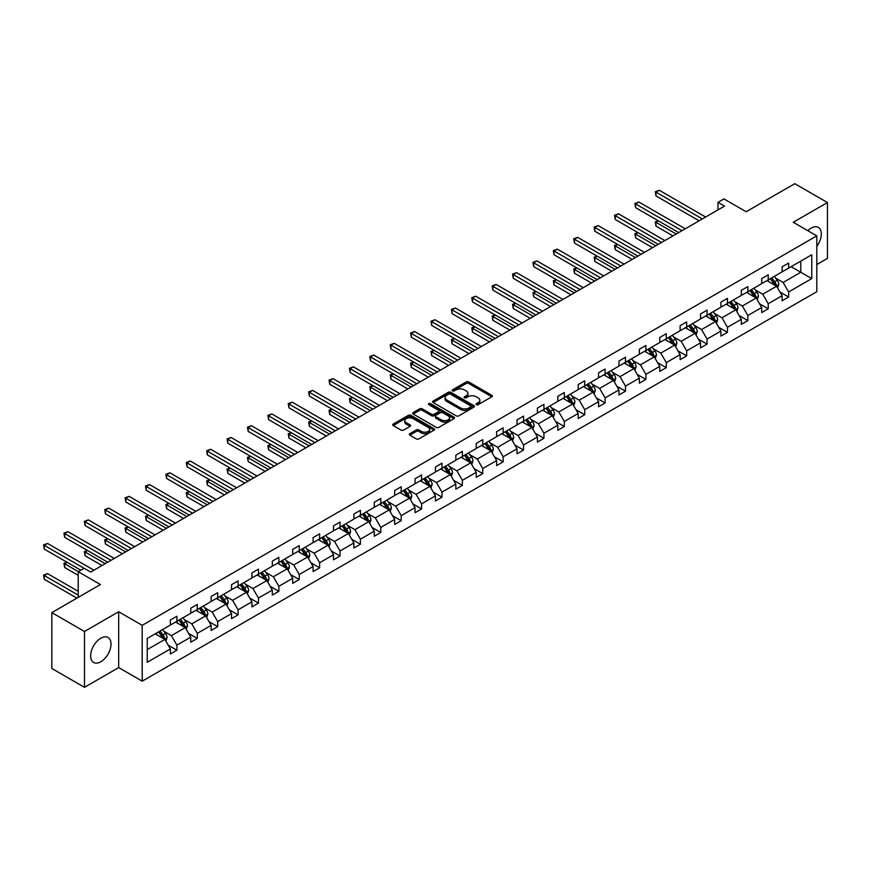 <?xml version="1.0" encoding="UTF-8"?>
<svg xmlns="http://www.w3.org/2000/svg" width="871" height="871" viewBox="0 0 871 871"><rect width="100%" height="100%" fill="white"/><g stroke="black" fill="none" stroke-linecap="round" stroke-linejoin="round"><path stroke-width="1.31" d="M476.393 404.656A1.274 0.729 0 0 0 478.19 404.656L491.821 396.784A1.818 1.045 0 0 0 492.355 396.044A1.818 1.045 0 0 0 491.821 395.303L468.729 381.966A1.818 1.045 0 0 0 466.17 381.966L452.528 389.838A1.274 0.729 0 0 0 454.324 390.883L456.088 389.86A5.803 3.353 0 0 1 464.308 389.86L466.225 390.97A5.803 3.353 0 0 1 467.934 393.344A5.803 3.353 0 0 1 466.225 395.717L464.461 396.73A1.274 0.729 0 0 0 466.257 397.764L468.021 396.751A5.803 3.353 0 0 1 476.241 396.751L478.157 397.862A5.803 3.353 0 0 1 479.867 400.235A5.803 3.353 0 0 1 478.157 402.598L476.393 403.621A1.274 0.729 0 0 0 476.393 404.656L476.393 403.621M100.829 661.742A14.415 8.329 120 0 0 110.247 649.037A14.415 8.329 120 0 0 108.037 637.485A14.415 8.329 120 0 0 100.829 638.203A14.415 8.329 120 0 0 91.411 650.909A14.415 8.329 120 0 0 93.622 662.461A14.415 8.329 120 0 0 100.829 661.742M816.802 246.384A14.415 8.329 120 0 0 818.315 227.407A14.415 8.329 120 0 0 811.108 228.126A14.415 8.329 120 0 0 807.809 230.663M816.802 264.534L827.45 258.382L827.45 202.54L794.777 183.672L746.153 211.74L723.932 198.915L717.976 202.344L717.976 209.9M84.487 687.328L118.674 667.589L118.674 611.747L84.487 631.486L84.487 687.328L51.814 668.46L51.814 612.618L100.437 584.539L78.216 571.714L78.216 597.375M84.487 631.486L51.814 612.618M409.838 433.671A1.818 1.045 0 0 0 409.305 434.411A1.818 1.045 0 0 0 409.838 435.152L416.316 438.897A1.818 1.045 0 0 0 418.886 438.897L434.03 430.154A1.818 1.045 0 0 0 434.553 429.414A1.818 1.045 0 0 0 434.03 428.674L410.927 415.336A1.818 1.045 0 0 0 408.368 415.336L393.224 424.079A1.818 1.045 0 0 0 392.69 424.819A1.818 1.045 0 0 0 393.224 425.56L401.052 430.078A1.818 1.045 0 0 0 403.621 430.078L410.099 426.344A1.818 1.045 0 0 0 410.633 425.603A1.818 1.045 0 0 0 410.099 424.863L406.213 422.62A4.856 2.798 0 0 1 404.797 420.639A4.856 2.798 0 0 1 407.791 418.047A4.856 2.798 0 0 1 413.083 418.657L428.282 427.432A4.856 2.798 0 0 1 429.708 429.414A4.856 2.798 0 0 1 426.714 432.005A4.856 2.798 0 0 1 421.422 431.395L418.886 429.936A1.818 1.045 0 0 0 416.316 429.936L409.838 433.671L409.838 435.152L416.316 431.439L416.316 429.936M78.216 571.714L84.16 568.284L90.693 572.051L724.52 206.122L717.976 202.344M118.674 611.747L142.202 625.334L816.802 235.856L816.802 291.698L142.202 681.176L142.202 625.334M827.45 202.54L793.274 222.268L816.802 235.856M456.219 415.859A1.818 1.045 0 0 0 458.788 415.859L473.922 407.116A1.818 1.045 0 0 0 474.455 406.376A1.818 1.045 0 0 0 473.922 405.636L450.83 392.309A1.818 1.045 0 0 0 448.271 392.309L433.127 401.041A1.818 1.045 0 0 0 432.593 401.781A1.818 1.045 0 0 0 433.127 402.522L456.219 415.859M429.207 404.928A1.274 0.729 0 0 1 430.492 405.113L430.492 403.6L453.976 417.155A1.818 1.045 0 0 1 454.51 417.895A1.818 1.045 0 0 1 453.976 418.635L438.832 427.378A1.818 1.045 0 0 1 436.273 427.378L413.181 414.041L419.659 410.328L419.659 408.826L413.181 412.56A1.818 1.045 0 0 0 412.647 413.3A1.818 1.045 0 0 0 413.181 414.041L413.181 412.56M419.659 410.328A1.818 1.045 0 0 1 422.217 410.328L422.217 408.826A1.818 1.045 0 0 0 419.659 408.826M422.217 408.826L431.591 414.226A1.818 1.045 0 0 0 434.15 414.226L438.451 411.743A1.818 1.045 0 0 0 438.984 411.003A1.818 1.045 0 0 0 438.451 410.263L428.706 404.634A1.274 0.729 0 0 1 430.492 403.6M147.232 638.421L170.368 625.073L170.368 620.01L176.9 616.243L176.9 621.295L190.76 613.293L190.76 608.241L197.292 604.463L197.292 609.526L211.152 601.523L211.152 596.472L217.685 592.694L217.685 597.746L231.534 589.754L231.534 584.691L238.077 580.924L238.077 585.976L251.926 577.974L251.926 572.922L258.469 569.144L258.469 574.207L272.318 566.204L272.318 561.153L278.851 557.375L278.851 562.437L292.71 554.435L292.71 549.372L299.243 545.605L299.243 550.657L313.103 542.666L313.103 537.603L319.635 533.836L319.635 538.888L333.495 530.885L333.495 525.834L340.028 522.056L340.028 527.118L353.887 519.116L353.887 514.064L360.42 510.286L360.42 515.338L374.28 507.347L374.28 502.284L380.812 498.517L380.812 503.569L394.661 495.566L394.661 490.515L401.204 486.737L401.204 491.799L415.053 483.797L415.053 478.745L421.597 474.967L421.597 480.019L435.446 472.028L435.446 466.965L441.978 463.198L441.978 468.25L455.838 460.247L455.838 455.195L462.37 451.418L462.37 456.48L476.23 448.478L476.23 443.426L482.763 439.648L482.763 444.711L496.622 436.709L496.622 431.646L503.155 427.879L503.155 432.931L517.015 424.939L517.015 419.876L523.547 416.109L523.547 421.161L537.407 413.159L537.407 408.107L543.94 404.329L543.94 409.392L557.788 401.389L557.788 396.338L564.332 392.56L564.332 397.612L578.181 389.62L578.181 384.557L584.724 380.79L584.724 385.842L598.573 377.84L598.573 372.788L605.105 369.01L605.105 374.073L618.965 366.07L618.965 361.019L625.498 357.241L625.498 362.303L639.358 354.301L639.358 349.238L645.89 345.471L645.89 350.523L659.75 342.532L659.75 337.469L666.282 333.702L666.282 338.754L680.142 330.751L680.142 325.7L686.675 321.922L686.675 326.984L700.534 318.982L700.534 313.93L707.067 310.152L707.067 315.204L720.916 307.213L720.916 302.15L727.459 298.383L727.459 303.435L741.308 295.432L741.308 290.381L747.851 286.603L747.851 291.665L761.7 283.663L761.7 278.611L768.233 274.833L768.233 279.885L782.093 271.894L782.093 266.831L788.625 263.064L788.625 268.116L811.761 254.757L811.761 278.611L788.625 291.97L788.625 297.022L782.093 300.8L782.093 295.737L768.233 303.739L768.233 308.791L761.7 312.569L761.7 307.507L747.851 315.509L747.851 320.572L741.308 324.339L741.308 319.287L727.459 327.278L727.459 332.341L720.916 336.108L720.916 331.056L707.067 339.059L707.067 344.11L700.534 347.888L700.534 342.826L686.675 350.828L686.675 355.88L680.142 359.658L680.142 354.606L666.282 362.597L666.282 367.66L659.75 371.427L659.75 366.375L645.89 374.378L645.89 379.429L639.358 383.207L639.358 378.145L625.498 386.147L625.498 391.199L618.965 394.977L618.965 389.914L605.105 397.916L605.105 402.979L598.573 406.746L598.573 401.694L584.724 409.686L584.724 414.748L578.181 418.516L578.181 413.464L564.332 421.466L564.332 426.518L557.788 430.296L557.788 425.233L543.94 433.235L543.94 438.287L537.407 442.065L537.407 437.013L523.547 445.005L523.547 450.067L517.015 453.835L517.015 448.783L503.155 456.785L503.155 461.837L496.622 465.615L496.622 460.552L482.763 468.554L482.763 473.606L476.23 477.384L476.23 472.332L462.37 480.324L462.37 485.387L455.838 489.154L455.838 484.102L441.978 492.104L441.978 497.156L435.446 500.934L435.446 495.871L421.597 503.874L421.597 508.925L415.053 512.703L415.053 507.641L401.204 515.643L401.204 520.706L394.661 524.473L394.661 519.421L380.812 527.412L380.812 532.475L374.28 536.242L374.28 531.19L360.42 539.193L360.42 544.244L353.887 548.022L353.887 542.96L340.028 550.962L340.028 556.014L333.495 559.792L333.495 554.74L319.635 562.731L319.635 567.794L313.103 571.561L313.103 566.509L299.243 574.512L299.243 579.563L292.71 583.341L292.71 578.279L278.851 586.281L278.851 591.333L272.318 595.111L272.318 590.048L258.469 598.05L258.469 603.113L251.926 606.88L251.926 601.828L238.077 609.82L238.077 614.882L231.534 618.65L231.534 613.598L217.685 621.6L217.685 626.652L211.152 630.43L211.152 625.367L197.292 633.369L197.292 638.421L190.76 642.199L190.76 637.147L176.9 645.139L176.9 650.202L170.368 653.969L170.368 648.917L147.232 662.276L147.232 638.421M175.594 622.046L185.262 627.632L171.413 635.634L163.846 631.268M171.413 635.634L176.9 645.139M185.262 627.632L190.76 637.147M170.368 623.865L171.413 624.463L176.9 621.295M195.986 610.277L205.654 615.862L191.805 623.865L184.238 619.499M191.805 623.865L197.292 633.369M205.654 615.862L211.152 625.367M190.76 612.084L191.805 612.694L197.292 609.526M216.378 598.508L226.046 604.093L212.197 612.084L204.631 607.718M212.197 612.084L217.685 621.6M226.046 604.093L231.534 613.598M211.152 600.315L212.197 600.925L217.685 597.746M236.77 586.727L246.439 592.313L232.59 600.315L225.023 595.949M232.59 600.315L238.077 609.82M246.439 592.313L251.926 601.828M231.534 588.546L232.59 589.144L238.077 585.976M257.163 574.958L266.831 580.543L252.971 588.546L245.404 584.18M252.971 588.546L258.469 598.05M266.831 580.543L272.318 590.048M251.926 576.776L252.971 577.375L258.469 574.207M277.544 563.189L287.223 568.774L273.363 576.776L265.797 572.399M273.363 576.776L278.851 586.281M287.223 568.774L292.71 578.279M272.318 564.996L273.363 565.606L278.851 562.437M297.936 551.419L307.615 557.005L293.756 564.996L286.189 560.63M293.756 564.996L299.243 574.512M307.615 557.005L313.103 566.509M292.71 553.227L293.756 553.825L299.243 550.657M318.329 539.639L328.008 545.224L314.148 553.227L306.581 548.861M314.148 553.227L319.635 562.731M328.008 545.224L333.495 554.74M313.103 541.457L314.148 542.056L319.635 538.888M338.721 527.87L348.389 533.455L334.54 541.457L326.973 537.08M334.54 541.457L340.028 550.962M348.389 533.455L353.887 542.96M333.495 529.677L334.54 530.287L340.028 527.118M359.113 516.1L368.781 521.685L354.933 529.677L347.366 525.311M354.933 529.677L360.42 539.193M368.781 521.685L374.28 531.19M353.887 517.907L354.933 518.517L360.42 515.338M379.506 504.32L389.174 509.905L375.325 517.907L367.758 513.542M375.325 517.907L380.812 527.412M389.174 509.905L394.661 519.421M374.28 506.138L375.325 506.737L380.812 503.569M399.898 492.55L409.566 498.136L395.706 506.138L388.15 501.772M395.706 506.138L401.204 515.643M409.566 498.136L415.053 507.641M394.661 494.358L395.706 494.968L401.204 491.799M420.29 480.781L429.958 486.366L416.098 494.358L408.532 489.992M416.098 494.358L421.597 503.874M429.958 486.366L435.446 495.871M415.053 482.588L416.098 483.198L421.597 480.019M440.672 469.012L450.351 474.586L436.491 482.588L428.924 478.223M436.491 482.588L441.978 492.104M450.351 474.586L455.838 484.102M435.446 470.819L436.491 471.418L441.978 468.25M461.064 457.231L470.743 462.817L456.883 470.819L449.316 466.453M456.883 470.819L462.37 480.324M470.743 462.817L476.23 472.332M455.838 459.05L456.883 459.648L462.37 456.48M481.456 445.462L491.135 451.047L477.275 459.05L469.709 454.673M477.275 459.05L482.763 468.554M491.135 451.047L496.622 460.552M476.23 447.269L477.275 447.879L482.763 444.711M501.848 433.693L511.517 439.278L497.668 447.269L490.101 442.904M497.668 447.269L503.155 456.785M511.517 439.278L517.015 448.783M496.622 435.5L497.668 436.099L503.155 432.931M522.241 421.912L531.909 427.498L518.06 435.5L510.493 431.134M518.06 435.5L523.547 445.005M531.909 427.498L537.407 437.013M517.015 423.731L518.06 424.329L523.547 421.161M542.633 410.143L552.301 415.728L538.452 423.731L530.885 419.365M538.452 423.731L543.94 433.235M552.301 415.728L557.788 425.233M537.407 411.95L538.452 412.56L543.94 409.392M563.025 398.374L572.693 403.959L558.834 411.95L551.278 407.584M558.834 411.95L564.332 421.466M572.693 403.959L578.181 413.464M557.788 400.181L558.834 400.791L564.332 397.612M583.418 386.593L593.086 392.179L579.226 400.181L571.659 395.815M579.226 400.181L584.724 409.686M593.086 392.179L598.573 401.694M578.181 388.412L579.226 389.01L584.724 385.842M603.799 374.824L613.478 380.409L599.618 388.412L592.051 384.046M599.618 388.412L605.105 397.916M613.478 380.409L618.965 389.914M598.573 376.642L599.618 377.241L605.105 374.073M624.191 363.055L633.87 368.64L620.01 376.642L612.444 372.265M620.01 376.642L625.498 386.147M633.87 368.64L639.358 378.145M618.965 364.862L620.01 365.472L625.498 362.303M644.584 351.285L654.263 356.87L640.403 364.862L632.836 360.496M640.403 364.862L645.89 374.378M654.263 356.87L659.75 366.375M639.358 353.093L640.403 353.691L645.89 350.523M664.976 339.505L674.644 345.09L660.795 353.093L653.228 348.727M660.795 353.093L666.282 362.597M674.644 345.09L680.142 354.606M659.75 341.323L660.795 341.922L666.282 338.754M685.368 327.736L695.036 333.321L681.187 341.323L673.621 336.946M681.187 341.323L686.675 350.828M695.036 333.321L700.534 342.826M680.142 329.543L681.187 330.153L686.675 326.984M705.76 315.966L715.429 321.551L701.58 329.543L694.013 325.177M701.58 329.543L707.067 339.059M715.429 321.551L720.916 331.056M700.534 317.773L701.58 318.383L707.067 315.204M726.153 304.186L735.821 309.771L721.961 317.773L714.405 313.408M721.961 317.773L727.459 327.278M735.821 309.771L741.308 319.287M720.916 306.004L721.961 306.603L727.459 303.435M746.545 292.416L756.213 298.002L742.353 306.004L734.786 301.638M742.353 306.004L747.851 315.509M756.213 298.002L761.7 307.507M741.308 294.224L742.353 294.834L747.851 291.665M766.926 280.647L776.605 286.232L762.746 294.224L755.179 289.858M762.746 294.224L768.233 303.739M776.605 286.232L782.093 295.737M761.7 282.454L762.746 283.064L768.233 279.885M791.108 266.689L800.787 272.264L783.138 282.454L775.571 278.089M783.138 282.454L788.625 291.97M811.761 278.611L800.787 272.264L800.787 261.104L811.761 254.757M118.674 667.589L142.202 681.176M782.093 270.685L783.138 271.284L788.625 268.116M147.232 649.592L164.88 639.412L155.201 633.827M164.88 639.412L170.368 648.917M779.937 292.003L788.625 297.022M759.545 303.772L768.233 308.791M739.152 315.552L747.851 320.572M718.76 327.322L727.459 332.341M698.368 339.091L707.067 344.11M677.986 350.861L686.675 355.88M657.594 362.641L666.282 367.66M637.202 374.41L645.89 379.429M616.81 386.18L625.498 391.199M596.417 397.96L605.105 402.979M576.025 409.729L584.724 414.748M555.633 421.499L564.332 426.518M535.24 433.279L543.94 438.287M514.859 445.048L523.547 450.067M494.467 456.818L503.155 461.837M474.074 468.587L482.763 473.606M453.682 480.367L462.37 485.387M433.29 492.137L441.978 497.156M412.898 503.906L421.597 508.925M392.505 515.686L401.204 520.706M372.113 527.456L380.812 532.475M351.732 539.225L360.42 544.244M331.339 550.995L340.028 556.014M310.947 562.775L319.635 567.794M290.555 574.544L299.243 579.563M270.162 586.314L278.851 591.333M249.77 598.094L258.469 603.113M229.378 609.863L238.077 614.882M208.986 621.633L217.685 626.652M188.604 633.413L197.292 638.421M168.212 645.182L176.9 650.202M476.905 404.841L478.157 404.111A5.803 3.353 0 0 0 479.867 401.738L479.867 400.235M467.934 393.344L467.934 394.846A5.803 3.353 0 0 1 466.225 397.22L464.972 397.949M491.799 396.795L468.729 383.48A1.818 1.045 0 0 0 466.17 383.48L453.04 391.057M473.9 407.138L450.83 393.812A1.818 1.045 0 0 0 448.271 393.812L433.148 402.544M470.721 406.899A1.274 0.729 0 0 0 470.721 405.864L450.449 394.16A1.274 0.729 0 0 0 448.652 394.16L446.79 395.227A5.803 3.353 0 0 0 445.092 397.601A5.803 3.353 0 0 0 446.79 399.974L460.65 407.976A5.803 3.353 0 0 0 468.859 407.976L470.721 406.899L470.721 408.401A1.274 0.729 0 0 0 471.091 407.889L471.091 406.376M445.092 397.601L445.092 399.114A5.803 3.353 0 0 0 446.79 401.477L446.79 399.974M470.721 408.401L468.859 409.479A5.803 3.353 0 0 1 460.65 409.479L446.79 401.477M422.217 410.328L431.591 415.739A1.818 1.045 0 0 0 434.15 415.739L438.451 413.257A1.818 1.045 0 0 0 438.984 412.516L438.984 411.003M430.492 405.113L453.954 418.657M441.303 419.844A4.856 2.798 0 0 0 446.594 420.453A4.856 2.798 0 0 0 449.588 417.862A4.856 2.798 0 0 0 448.173 415.881L442.816 412.789A1.818 1.045 0 0 0 440.247 412.789L435.946 415.271A1.818 1.045 0 0 0 435.424 416.011A1.818 1.045 0 0 0 435.946 416.752L441.303 419.844L441.303 421.346A4.856 2.798 0 0 0 446.594 421.956A4.856 2.798 0 0 0 449.588 419.365L449.588 417.862M435.424 416.011L435.424 417.514A1.818 1.045 0 0 0 435.946 418.254L435.946 416.752M441.303 421.346L435.946 418.254M429.708 429.414L429.708 430.927A4.856 2.798 0 0 1 426.714 433.518A4.856 2.798 0 0 1 421.422 432.909L418.886 431.439A1.818 1.045 0 0 0 416.316 431.439M404.797 420.639L404.797 422.152A4.856 2.798 0 0 0 406.213 424.133L406.213 422.62M410.099 424.863L410.099 426.344L406.213 424.133M433.998 430.165L410.927 416.85A1.818 1.045 0 0 0 408.368 416.85L393.246 425.581M777.596 287.953L778.794 284.479A4.899 2.831 -120 0 0 777.237 280.31L774.297 276.39M769.039 281.866L767.765 280.168M658.476 220.896L655.994 222.334L655.994 226.112L672.945 235.899M775.876 285.808L776.159 284.686A4.899 2.831 -120 0 0 774.755 281.736L771.815 277.827M770.595 278.535L773.818 282.846A2.493 1.437 60 0 1 774.275 283.598L776.159 284.686M770.247 278.731L773.187 282.65A4.899 2.831 60 0 1 774.406 284.959M655.994 226.112L655.275 221.92L676.212 234.005M655.275 221.92L658.193 220.733M702.364 218.915L655.994 192.143L659.26 190.259L705.63 217.031M699.086 220.799L655.994 195.921L655.994 192.143L655.275 191.729L659.26 190.259M655.994 195.921L655.275 191.729M757.204 299.722L758.412 296.249A4.899 2.831 -120 0 0 756.845 292.079L753.905 288.159M748.646 293.636L747.372 291.937M638.095 232.677L635.601 234.103L635.601 237.881L652.553 247.669M755.495 297.588L755.767 296.456A4.899 2.831 -120 0 0 754.362 293.516L751.423 289.597M750.203 290.304L753.426 294.616A2.493 1.437 60 0 1 753.883 295.378L755.767 296.456M749.855 290.5L752.794 294.42A4.899 2.831 60 0 1 754.014 296.728M635.601 237.881L634.883 233.689L655.83 245.785M634.883 233.689L637.801 232.503M736.812 311.491L738.02 308.029A4.899 2.831 -120 0 0 736.452 303.848L733.524 299.94M728.254 305.405L726.98 303.707M617.702 244.446L615.22 245.883L615.22 249.65L632.172 259.438M735.102 309.357L735.374 308.236A4.899 2.831 -120 0 0 733.97 305.286L731.03 301.366M729.811 302.074L733.034 306.385A2.493 1.437 60 0 1 733.491 307.147L735.374 308.236M729.463 302.27L732.402 306.189A4.899 2.831 60 0 1 733.622 308.508M615.22 249.65L614.49 245.459L635.438 257.555M614.49 245.459L617.408 244.283M681.971 230.684L635.601 203.923L638.879 202.028L685.237 228.801M678.705 232.579L635.601 207.69L635.601 203.923L634.883 203.509L638.879 202.028M635.601 207.69L634.883 203.509M661.579 242.465L615.22 215.692L618.486 213.809L664.845 240.57M658.313 244.348L615.22 219.47L615.22 215.692L614.49 215.279L618.486 213.809M615.22 219.47L614.49 215.279M716.419 323.272L717.628 319.799A4.899 2.831 -120 0 0 716.06 315.629L713.131 311.709M707.862 317.175L706.588 315.476M597.31 256.216L594.828 257.653L594.828 261.42L611.78 271.208M714.71 321.127L714.982 320.005A4.899 2.831 -120 0 0 713.578 317.055L710.649 313.146M709.419 313.854L712.652 318.165A2.493 1.437 60 0 1 713.099 318.917L714.982 320.005M709.081 314.05L712.01 317.969A4.899 2.831 60 0 1 713.229 320.278M594.828 261.42L594.109 257.239L615.046 269.324M594.109 257.239L597.016 256.052M641.187 254.234L594.828 227.462L598.094 225.578L644.453 252.35M637.92 256.118L594.828 231.24L594.828 227.462L594.109 227.048L598.094 225.578M594.828 231.24L594.109 227.048M696.038 335.041L697.236 331.568A4.899 2.831 -120 0 0 695.668 327.398L692.739 323.479M687.469 328.955L686.206 327.256M576.918 267.985L574.435 269.422L574.435 273.2L591.387 282.988M694.318 332.907L694.59 331.775A4.899 2.831 -120 0 0 693.185 328.835L690.257 324.916M689.026 325.623L692.26 329.935A2.493 1.437 60 0 1 692.706 330.697L694.59 331.775M688.689 325.819L691.618 329.739A4.899 2.831 60 0 1 692.837 332.047M574.435 273.2L573.717 269.008L594.653 281.093M573.717 269.008L576.624 267.822M620.794 266.003L574.435 239.242L577.702 237.348L624.061 264.12M617.528 267.887L574.435 243.009L574.435 239.242L573.717 238.817L577.702 237.348M574.435 243.009L573.717 238.817M675.646 346.81L676.843 343.337A4.899 2.831 -120 0 0 675.286 339.167L672.347 335.248M667.088 340.724L665.814 339.026M556.525 279.765L554.043 281.191L554.043 284.969L570.995 294.757M673.925 344.676L674.198 343.555A4.899 2.831 -120 0 0 672.793 340.605L669.864 336.685M668.634 337.393L671.868 341.704A2.493 1.437 60 0 1 672.314 342.466L674.198 343.555M668.297 337.589L671.225 341.508A4.899 2.831 60 0 1 672.445 343.827M554.043 284.969L553.325 280.778L574.261 292.874M553.325 280.778L556.242 279.591M600.402 277.773L554.043 251.011L557.309 249.128L603.668 275.889M597.136 279.667L554.043 254.778L554.043 251.011L553.325 250.598L557.309 249.128M554.043 254.778L553.325 250.598M655.253 358.591L656.451 355.118A4.899 2.831 -120 0 0 654.894 350.948L651.954 347.028M646.696 352.494L645.422 350.795M536.133 291.535L533.651 292.972L533.651 296.739L550.603 306.527M653.533 356.446L653.805 355.324A4.899 2.831 -120 0 0 652.412 352.374L649.472 348.454M648.242 349.173L651.475 353.484A2.493 1.437 60 0 1 651.933 354.236L653.805 355.324M647.904 349.369L650.833 353.278A4.899 2.831 60 0 1 652.063 355.597M533.651 296.739L532.932 292.558L553.869 304.643M532.932 292.558L535.85 291.371M580.01 289.553L533.651 262.781L536.917 260.897L583.287 287.659M576.744 291.437L533.651 266.559L533.651 262.781L532.932 262.367L536.917 260.897M533.651 266.559L532.932 262.367M634.861 370.36L636.059 366.887A4.899 2.831 -120 0 0 634.502 362.717L631.562 358.798M626.303 364.274L625.03 362.576M515.741 303.304L513.259 304.741L513.259 308.519L530.21 318.307M633.141 368.215L633.413 367.094A4.899 2.831 -120 0 0 632.019 364.154L629.08 360.235M627.849 360.942L631.083 365.254A2.493 1.437 60 0 1 631.54 366.005L633.413 367.094M627.512 361.138L630.452 365.058A4.899 2.831 60 0 1 631.671 367.366M513.259 308.519L512.54 304.327L533.477 316.413M512.54 304.327L515.458 303.141M559.628 301.322L513.259 274.55L516.525 272.667L562.895 299.439M556.351 303.206L513.259 278.328L513.259 274.55L512.54 274.136L516.525 272.667M513.259 278.328L512.54 274.136M614.469 382.129L615.666 378.656A4.899 2.831 -120 0 0 614.109 374.486L611.17 370.567M605.911 376.043L604.637 374.345M495.349 315.084L492.866 316.511L492.866 320.288L509.818 330.076M612.749 379.996L613.032 378.863A4.899 2.831 -120 0 0 611.627 375.924L608.687 372.004M607.468 372.712L610.691 377.023A2.493 1.437 60 0 1 611.148 377.785L613.032 378.863M607.12 372.908L610.059 376.827A4.899 2.831 60 0 1 611.279 379.135M492.866 320.288L492.148 316.097L513.084 328.193M492.148 316.097L495.066 314.91M539.236 313.092L492.866 286.33L496.132 284.436L542.502 311.208M535.959 314.986L492.866 290.097L492.866 286.33L492.148 285.917L496.132 284.436M492.866 290.097L492.148 285.917M594.076 393.899L595.285 390.437A4.899 2.831 -120 0 0 593.717 386.256L590.778 382.347M585.519 387.813L584.245 386.114M474.967 326.854L472.474 328.291L472.474 332.058L489.426 341.846M592.367 391.765L592.639 390.644A4.899 2.831 -120 0 0 591.235 387.693L588.295 383.773M587.076 384.481L590.298 388.793A2.493 1.437 60 0 1 590.756 389.555L592.639 390.644M586.727 384.688L589.667 388.597A4.899 2.831 60 0 1 590.886 390.916M472.474 332.058L471.755 327.866L492.703 339.962M471.755 327.866L474.673 326.69M518.844 324.872L472.474 298.1L475.751 296.216L522.11 322.978M515.578 326.756L472.474 301.878L472.474 298.1L471.755 297.686L475.751 296.216M472.474 301.878L471.755 297.686M573.684 405.679L574.893 402.206A4.899 2.831 -120 0 0 573.325 398.036L570.396 394.117M565.127 399.593L563.853 397.884M454.575 338.623L452.093 340.06L452.093 343.827L469.044 353.615M571.975 403.534L572.247 402.413A4.899 2.831 -120 0 0 570.843 399.462L567.903 395.554M566.683 396.261L569.906 400.573A2.493 1.437 60 0 1 570.363 401.324L572.247 402.413M566.335 396.457L569.275 400.377A4.899 2.831 60 0 1 570.494 402.685M452.093 343.827L451.363 339.646L472.311 351.732M451.363 339.646L454.281 338.46M498.452 336.642L452.093 309.869L455.359 307.986L501.718 334.758M495.185 338.525L452.093 313.647L452.093 309.869L451.363 309.455L455.359 307.986M452.093 313.647L451.363 309.455M553.292 417.449L554.5 413.975A4.899 2.831 -120 0 0 552.933 409.805L550.004 405.886M544.734 411.362L543.46 409.664M434.183 350.392L431.7 351.83L431.7 355.608L448.652 365.395M551.583 415.315L551.855 414.182A4.899 2.831 -120 0 0 550.45 411.243L547.521 407.323M546.291 408.031L549.525 412.342A2.493 1.437 60 0 1 549.971 413.104L551.855 414.182M545.954 408.227L548.882 412.146A4.899 2.831 60 0 1 550.102 414.454M431.7 355.608L430.982 351.416L451.918 363.501M430.982 351.416L433.889 350.229M478.059 348.411L431.7 321.649L434.967 319.755L481.325 346.527M474.793 350.294L431.7 325.416L431.7 321.649L430.982 321.225L434.967 319.755M431.7 325.416L430.982 321.225M532.91 429.218L534.108 425.745A4.899 2.831 -120 0 0 532.54 421.575L529.612 417.666M524.342 423.132L523.079 421.433M413.79 362.173L411.308 363.61L411.308 367.377L428.26 377.165M531.19 427.084L531.462 425.963A4.899 2.831 -120 0 0 530.058 423.012L527.129 419.093M525.899 419.8L529.133 424.112A2.493 1.437 60 0 1 529.579 424.874L531.462 425.963M525.561 419.996L528.49 423.916A4.899 2.831 60 0 1 529.71 426.235M411.308 367.377L410.589 363.185L431.526 375.281M410.589 363.185L413.496 362.009M457.667 360.18L411.308 333.419L414.574 331.535L460.933 358.297M454.401 362.075L411.308 337.186L411.308 333.419L410.589 333.005L414.574 331.535M411.308 337.186L410.589 333.005M512.518 440.998L513.716 437.525A4.899 2.831 -120 0 0 512.159 433.355L509.219 429.436M503.961 434.901L502.687 433.203M393.398 373.942L390.916 375.379L390.916 379.146L407.868 388.934M510.798 438.853L511.07 437.732A4.899 2.831 -120 0 0 509.666 434.781L506.737 430.873M505.507 431.581L508.74 435.892A2.493 1.437 60 0 1 509.187 436.643L511.07 437.732M505.169 431.776L508.098 435.685A4.899 2.831 60 0 1 509.317 438.004M390.916 379.146L390.197 374.966L411.134 387.051M390.197 374.966L393.115 373.779M437.275 371.961L390.916 345.188L394.182 343.305L440.541 370.066M434.008 373.844L390.916 348.966L390.916 345.188L390.197 344.774L394.182 343.305M390.916 348.966L390.197 344.774M492.126 452.768L493.324 449.294A4.899 2.831 -120 0 0 491.767 445.125L488.827 441.205M483.568 446.681L482.294 444.983M373.006 385.711L370.523 387.149L370.523 390.927L387.475 400.714M490.406 450.634L490.678 449.501A4.899 2.831 -120 0 0 489.284 446.562L486.345 442.642M485.114 443.35L488.348 447.661A2.493 1.437 60 0 1 488.805 448.413L490.678 449.501M484.777 443.546L487.706 447.465A4.899 2.831 60 0 1 488.936 449.774M370.523 390.927L369.805 386.735L390.741 398.82M369.805 386.735L372.723 385.548M416.882 383.73L370.523 356.958L373.79 355.074L420.16 381.846M413.616 385.613L370.523 360.736L370.523 356.958L369.805 356.544L373.79 355.074M370.523 360.736L369.805 356.544M471.734 464.537L472.931 461.064A4.899 2.831 -120 0 0 471.374 456.894L468.435 452.974M463.176 458.451L461.902 456.752M352.613 397.492L350.131 398.918L350.131 402.696L367.083 412.484M470.013 462.403L470.286 461.282A4.899 2.831 -120 0 0 468.892 458.331L465.952 454.412M464.722 455.119L467.956 459.431A2.493 1.437 60 0 1 468.413 460.193L470.286 461.282M464.385 455.315L467.324 459.235A4.899 2.831 60 0 1 468.544 461.554M350.131 402.696L349.413 398.504L370.349 410.6M349.413 398.504L352.33 397.318M396.501 395.499L350.131 368.738L353.397 366.854L399.767 393.616M393.224 397.394L350.131 372.505L350.131 368.738L349.413 368.324L353.397 366.854M350.131 372.505L349.413 368.324M451.341 476.306L452.539 472.844A4.899 2.831 -120 0 0 450.982 468.663L448.042 464.755M442.784 470.22L441.51 468.522M332.221 409.261L329.739 410.698L329.739 414.465L346.691 424.253M449.621 474.172L449.904 473.051A4.899 2.831 -120 0 0 448.5 470.1L445.56 466.181M444.341 466.889L447.563 471.2A2.493 1.437 60 0 1 448.021 471.962L449.904 473.051M443.992 467.096L446.932 471.004A4.899 2.831 60 0 1 448.151 473.323M329.739 414.465L329.02 410.285L349.957 422.37M329.02 410.285L331.938 409.098M376.109 407.28L329.739 380.507L333.005 378.624L379.375 405.385M372.832 409.163L329.739 384.285L329.739 380.507L329.02 380.094L333.005 378.624M329.739 384.285L329.02 380.094M430.949 488.087L432.158 484.614A4.899 2.831 -120 0 0 430.59 480.444L427.65 476.524M422.391 482.001L421.118 480.302M311.84 421.031L309.347 422.468L309.347 426.246L326.298 436.033M429.24 485.942L429.512 484.82A4.899 2.831 -120 0 0 428.107 481.87L425.168 477.961M423.948 478.669L427.171 482.98A2.493 1.437 60 0 1 427.628 483.732L429.512 484.82M423.6 478.865L426.54 482.784A4.899 2.831 60 0 1 427.759 485.093M309.347 426.246L308.628 422.054L329.576 434.139M308.628 422.054L311.546 420.867M355.716 419.049L309.347 392.277L312.624 390.393L358.983 417.165M352.45 420.933L309.347 396.055L309.347 392.277L308.628 391.863L312.624 390.393M309.347 396.055L308.628 391.863M410.557 499.856L411.765 496.383A4.899 2.831 -120 0 0 410.197 492.213L407.269 488.293M401.999 493.77L400.725 492.071M291.447 432.811L288.965 434.237L288.965 438.015L305.917 447.803M408.847 497.722L409.12 496.59A4.899 2.831 -120 0 0 407.715 493.65L404.786 489.731M403.556 490.438L406.779 494.75A2.493 1.437 60 0 1 407.236 495.512L409.12 496.59M403.208 490.634L406.147 494.554A4.899 2.831 60 0 1 407.367 496.862M288.965 438.015L288.236 433.823L309.183 445.919M288.236 433.823L291.154 432.637M335.324 430.818L288.965 404.057L292.231 402.162L338.59 428.935M332.058 432.713L288.965 407.824L288.965 404.057L288.236 403.643L292.231 402.162M288.965 407.824L288.236 403.643M390.164 511.625L391.373 508.163A4.899 2.831 -120 0 0 389.805 503.982L386.876 500.074M381.607 505.539L380.333 503.841M271.055 444.58L268.573 446.017L268.573 449.784L285.525 459.572M388.455 509.491L388.727 508.37A4.899 2.831 -120 0 0 387.323 505.42L384.394 501.5M383.164 502.208L386.397 506.519A2.493 1.437 60 0 1 386.844 507.281L388.727 508.37M382.826 502.404L385.755 506.323A4.899 2.831 60 0 1 386.974 508.642M268.573 449.784L267.854 445.593L288.791 457.689M267.854 445.593L270.761 444.417M314.932 442.599L268.573 415.826L271.839 413.943L318.198 440.704M311.666 444.482L268.573 419.604L268.573 415.826L267.854 415.413L271.839 413.943M268.573 419.604L267.854 415.413M369.783 523.406L370.981 519.933A4.899 2.831 -120 0 0 369.413 515.763L366.484 511.843M361.215 517.309L359.952 515.61M250.663 456.35L248.181 457.787L248.181 461.554L265.132 471.342M368.063 521.261L368.335 520.139A4.899 2.831 -120 0 0 366.931 517.189L364.002 513.28M362.772 513.988L366.005 518.299A2.493 1.437 60 0 1 366.451 519.051L368.335 520.139M362.434 514.184L365.363 518.103A4.899 2.831 60 0 1 366.582 520.412M248.181 461.554L247.462 457.373L268.399 469.458M247.462 457.373L250.38 456.186M294.54 454.368L248.181 427.596L251.447 425.712L297.806 452.485M291.273 456.252L248.181 431.374L248.181 427.596L247.462 427.182L251.447 425.712M248.181 431.374L247.462 427.182M349.391 535.175L350.588 531.702A4.899 2.831 -120 0 0 349.031 527.532L346.092 523.613M340.833 529.089L339.559 527.39M230.271 468.119L227.788 469.556L227.788 473.334L244.74 483.122M347.671 533.041L347.943 531.909A4.899 2.831 -120 0 0 346.538 528.969L343.61 525.05M342.379 525.757L345.613 530.069A2.493 1.437 60 0 1 346.059 530.831L347.943 531.909M342.042 525.953L344.97 529.873A4.899 2.831 60 0 1 346.19 532.181M227.788 473.334L227.07 469.142L248.006 481.228M227.07 469.142L229.988 467.956M274.147 466.137L227.788 439.376L231.055 437.482L277.414 464.254M270.881 468.021L227.788 443.143L227.788 439.376L227.07 438.951L231.055 437.482M227.788 443.143L227.07 438.951M328.998 546.944L330.196 543.471A4.899 2.831 -120 0 0 328.639 539.301L325.7 535.382M320.441 540.858L319.167 539.16M209.878 479.899L207.396 481.325L207.396 485.103L224.348 494.891M327.278 544.811L327.55 543.689A4.899 2.831 -120 0 0 326.157 540.739L323.217 536.819M321.987 537.527L325.221 541.838A2.493 1.437 60 0 1 325.678 542.6L327.55 543.689M321.649 537.723L324.578 541.642A4.899 2.831 60 0 1 325.808 543.961M207.396 485.103L206.677 480.912L227.614 493.008M206.677 480.912L209.595 479.725M253.755 477.907L207.396 451.145L210.662 449.262L257.032 476.023M250.489 479.801L207.396 454.912L207.396 451.145L206.677 450.732L210.662 449.262M207.396 454.912L206.677 450.732M308.606 558.725L309.804 555.252A4.899 2.831 -120 0 0 308.247 551.082L305.307 547.162M300.049 552.628L298.775 550.929M189.486 491.669L187.004 493.106L187.004 496.873L203.956 506.661M306.886 556.58L307.158 555.458A4.899 2.831 -120 0 0 305.765 552.508L302.825 548.588M301.595 549.307L304.828 553.618A2.493 1.437 60 0 1 305.286 554.37L307.158 555.458M301.257 549.503L304.197 553.412A4.899 2.831 60 0 1 305.416 555.731M187.004 496.873L186.285 492.692L207.222 504.777M186.285 492.692L189.203 491.505M233.374 489.687L187.004 462.915L190.27 461.031L236.64 487.793M230.096 491.571L187.004 466.693L187.004 462.915L186.285 462.501L190.27 461.031M187.004 466.693L186.285 462.501M288.214 570.494L289.412 567.021A4.899 2.831 -120 0 0 287.855 562.851L284.915 558.932M279.656 564.408L278.382 562.71M169.094 503.438L166.611 504.875L166.611 508.653L183.563 518.441M286.494 568.349L286.777 567.228A4.899 2.831 -120 0 0 285.372 564.288L282.433 560.369M281.213 561.076L284.436 565.388A2.493 1.437 60 0 1 284.893 566.139L286.777 567.228M280.865 561.272L283.804 565.192A4.899 2.831 60 0 1 285.024 567.5M166.611 508.653L165.893 504.461L186.83 516.547M165.893 504.461L168.811 503.275M212.981 501.456L166.611 474.684L169.878 472.801L216.248 499.573M209.715 503.34L166.611 478.462L166.611 474.684L165.893 474.27L169.878 472.801M166.611 478.462L165.893 474.27M267.822 582.264L269.03 578.79A4.899 2.831 -120 0 0 267.462 574.62L264.523 570.701M259.264 576.177L257.99 574.479M148.712 515.218L146.219 516.645L146.219 520.423L163.171 530.21M266.112 580.13L266.384 578.997A4.899 2.831 -120 0 0 264.98 576.058L262.04 572.138M260.821 572.846L264.044 577.157A2.493 1.437 60 0 1 264.501 577.919L266.384 578.997M260.473 573.042L263.412 576.961A4.899 2.831 60 0 1 264.632 579.269M146.219 520.423L145.501 516.231L166.448 528.327M145.501 516.231L148.418 515.044M192.589 513.226L146.219 486.464L149.496 484.57L195.855 511.342M189.323 515.12L146.219 490.231L146.219 486.464L145.501 486.051L149.496 484.57M146.219 490.231L145.501 486.051M247.429 594.033L248.638 590.571A4.899 2.831 -120 0 0 247.07 586.39L244.141 582.481M238.872 587.947L237.598 586.248M128.32 526.988L125.838 528.425L125.838 532.192L142.79 541.98M245.72 591.899L245.992 590.778A4.899 2.831 -120 0 0 244.588 587.827L241.659 583.908M240.429 584.615L243.651 588.927A2.493 1.437 60 0 1 244.109 589.689L245.992 590.778M240.08 584.811L243.02 588.731A4.899 2.831 60 0 1 244.239 591.05M125.838 532.192L125.108 528L146.056 540.096M125.108 528L128.026 526.824M172.197 525.006L125.838 498.234L129.104 496.35L175.463 523.112M168.93 526.89L125.838 502.012L125.838 498.234L125.108 497.82L129.104 496.35M125.838 502.012L125.108 497.82M227.037 605.813L228.246 602.34A4.899 2.831 -120 0 0 226.678 598.17L223.749 594.251M218.479 599.727L217.206 598.018M107.928 538.757L105.445 540.194L105.445 543.961L122.397 553.749M225.328 603.668L225.6 602.547A4.899 2.831 -120 0 0 224.195 599.596L221.267 595.688M220.036 596.395L223.27 600.707A2.493 1.437 60 0 1 223.716 601.458L225.6 602.547M219.699 596.591L222.628 600.511A4.899 2.831 60 0 1 223.847 602.819M105.445 543.961L104.727 539.78L125.664 551.866M104.727 539.78L107.634 538.594M151.804 536.776L105.445 510.003L108.712 508.12L155.071 534.892M148.538 538.659L105.445 513.781L105.445 510.003L104.727 509.589L108.712 508.12M105.445 513.781L104.727 509.589M206.656 617.583L207.853 614.109A4.899 2.831 -120 0 0 206.285 609.94L203.357 606.02M198.087 611.496L196.824 609.798M87.536 550.526L85.053 551.964L85.053 555.742L102.005 565.529M204.935 615.449L205.208 614.316A4.899 2.831 -120 0 0 203.803 611.377L200.874 607.457M199.644 608.165L202.878 612.476A2.493 1.437 60 0 1 203.324 613.238L205.208 614.316M199.307 608.361L202.235 612.28A4.899 2.831 60 0 1 203.455 614.588M85.053 555.742L84.335 551.55L105.271 563.635M84.335 551.55L87.252 550.363M131.412 548.545L85.053 521.783L88.319 519.889L134.678 546.661M128.146 550.428L85.053 525.551L85.053 521.783L84.335 521.359L88.319 519.889M85.053 525.551L84.335 521.359M186.263 629.352L187.461 625.879A4.899 2.831 -120 0 0 185.904 621.709L182.964 617.8M177.706 623.266L176.432 621.567M67.143 562.307L64.661 563.733L64.661 567.511L78.216 575.339M184.543 627.218L184.815 626.097A4.899 2.831 -120 0 0 183.411 623.146L180.482 619.227M179.252 619.934L182.485 624.246A2.493 1.437 60 0 1 182.932 625.008L184.815 626.097M178.914 620.13L181.843 624.05A4.899 2.831 60 0 1 183.062 626.369M64.661 567.511L63.942 563.319L78.346 571.637M63.942 563.319L66.86 562.143M111.02 560.314L64.661 533.553L67.927 531.669L114.286 558.431M107.754 562.209L64.661 537.32L64.661 533.553L63.942 533.139L67.927 531.669M64.661 537.32L63.942 533.139M165.871 641.132L167.069 637.659A4.899 2.831 -120 0 0 165.512 633.489L162.572 629.57M157.313 635.035L156.04 633.337M78.216 591.333L47.535 573.63L44.269 575.513L44.269 579.28L76.909 598.127M164.151 638.987L164.423 637.866A4.899 2.831 -120 0 0 163.029 634.915L160.09 630.996M158.86 631.715L162.093 636.026A2.493 1.437 60 0 1 162.55 636.777L164.423 637.866M158.522 631.911L161.451 635.819A4.899 2.831 60 0 1 162.681 638.138M44.269 579.28L43.55 575.1L78.216 595.111M43.55 575.1L47.535 573.63M84.095 568.317L44.269 545.322L47.535 543.439L93.905 570.2M80.829 570.2L44.269 549.1L44.269 545.322L43.55 544.908L47.535 543.439M44.269 549.1L43.55 544.908M478.157 404.111L478.157 402.598M464.461 397.764L464.461 396.73M466.225 397.22L466.225 395.717M452.528 390.883L452.528 389.838M466.17 383.48L466.17 381.966M468.729 383.48L468.729 381.966M491.821 396.784L491.821 395.303M433.127 402.522L433.127 401.041M448.271 393.812L448.271 392.309M450.83 393.812L450.83 392.309M473.922 407.116L473.922 405.636M460.65 409.479L460.65 407.976M468.859 409.479L468.859 407.976M431.591 415.739L431.591 414.226M434.15 415.739L434.15 414.226M438.451 413.257L438.451 411.743M453.976 418.635L453.976 417.155M418.886 431.439L418.886 429.936M421.422 432.909L421.422 431.395M393.224 425.56L393.224 424.079M408.368 416.85L408.368 415.336M410.927 416.85L410.927 415.336M434.03 430.154L434.03 428.674M776.246 286.026L778.772 284.577M774.755 281.736L777.237 280.31M771.793 283.456L773.187 282.65M755.865 297.795L758.38 296.347M754.362 293.516L756.845 292.079M751.401 295.225L752.794 294.42M735.472 309.575L737.987 308.116M733.97 305.286L736.452 303.848M731.009 306.995L732.402 306.189M715.08 321.345L717.595 319.886M713.578 317.055L716.06 315.629M710.616 318.764L712.01 317.969M694.688 333.114L697.203 331.666M693.185 328.835L695.668 327.398M690.224 330.545L691.618 329.739M674.296 344.894L676.811 343.435M672.793 340.605L675.286 339.167M669.832 342.314L671.225 341.508M653.903 356.664L656.418 355.205M652.412 352.374L654.894 350.948M649.45 354.083L650.833 353.278M633.511 368.433L636.026 366.985M632.019 364.154L634.502 362.717M629.058 365.864L630.452 365.058M613.119 380.202L615.645 378.754M611.627 375.924L614.109 374.486M608.666 377.633L610.059 376.827M592.737 391.983L595.252 390.524M591.235 387.693L593.717 386.256M588.273 389.402L589.667 388.597M572.345 403.752L574.86 402.304M570.843 399.462L573.325 398.036M567.881 401.172L569.275 400.377M551.953 415.521L554.468 414.073M550.45 411.243L552.933 409.805M547.489 412.952L548.882 412.146M531.56 427.302L534.075 425.843M530.058 423.012L532.54 421.575M527.097 424.721L528.49 423.916M511.168 439.071L513.683 437.612M509.666 434.781L512.159 433.355M506.704 436.491L508.098 435.685M490.776 450.84L493.291 449.392M489.284 446.562L491.767 445.125M486.323 448.271L487.706 447.465M470.384 462.61L472.899 461.162M468.892 458.331L471.374 456.894M465.931 460.04L467.324 459.235M449.991 474.39L452.517 472.931M448.5 470.1L450.982 468.663M445.538 471.81L446.932 471.004M429.61 486.16L432.125 484.712M428.107 481.87L430.59 480.444M425.146 483.59L426.54 482.784M409.218 497.929L411.733 496.481M407.715 493.65L410.197 492.213M404.754 495.359L406.147 494.554M388.825 509.709L391.34 508.25M387.323 505.42L389.805 503.982M384.361 507.129L385.755 506.323M368.433 521.479L370.948 520.02M366.931 517.189L369.413 515.763M363.969 518.898L365.363 518.103M348.041 533.248L350.556 531.8M346.538 528.969L349.031 527.532M343.577 530.679L344.97 529.873M327.648 545.028L330.163 543.569M326.157 540.739L328.639 539.301M323.195 542.448L324.578 541.642M307.256 556.798L309.771 555.339M305.765 552.508L308.247 551.082M302.803 554.217L304.197 553.412M286.864 568.567L289.39 567.119M285.372 564.288L287.855 562.851M282.411 565.998L283.804 565.192M266.482 580.336L268.997 578.888M264.98 576.058L267.462 574.62M262.019 577.767L263.412 576.961M246.09 592.117L248.605 590.658M244.588 587.827L247.07 586.39M241.626 589.536L243.02 588.731M225.698 603.886L228.213 602.438M224.195 599.596L226.678 598.17M221.234 601.306L222.628 600.511M205.306 615.655L207.821 614.207M203.803 611.377L206.285 609.94M200.842 613.086L202.235 612.28M184.913 627.436L187.428 625.977M183.411 623.146L185.904 621.709M180.449 624.855L181.843 624.05M164.521 639.205L167.036 637.746M163.029 634.915L165.512 633.489M160.068 636.625L161.451 635.819"/></g></svg>

